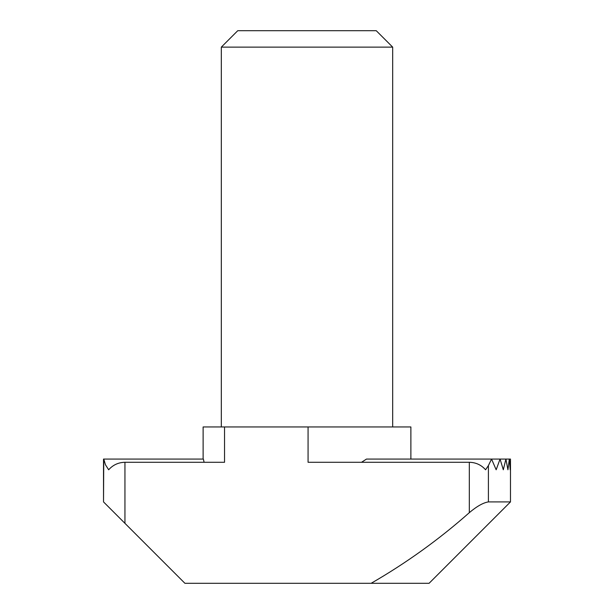 <?xml version="1.0" encoding="UTF-8"?>
<svg xmlns="http://www.w3.org/2000/svg" width="614" height="614" viewBox="0 0 614 614"><rect width="100%" height="100%" fill="white"/><g stroke="black" fill="none" stroke-linecap="round" stroke-linejoin="round"><path stroke-width="0.92" d="M203.119 459.072L203.119 426.945L308.074 426.945L308.074 462.288L469.311 462.288C475.827 462.419 481.253 464.921 485.59 469.779L488.406 465.558L491.561 459.072L496.166 469.779L500.065 459.072L503.303 469.779L505.913 459.072L507.924 469.779L509.344 459.072L510.196 469.779L510.48 459.072L510.48 501.907L489.059 523.328M371.14 583.3L429.086 583.3L510.48 501.907L488.406 501.907C483.241 502.705 476.878 506.289 469.311 512.675C439.094 539.414 406.368 562.961 371.14 583.3L184.914 583.3L103.52 501.907L103.766 459.072L105.462 464.767L108.663 469.779C112.999 464.921 118.425 462.419 124.941 462.288L224.54 462.288L224.54 426.945M392.676 47.124L221.324 47.124L237.756 30.7L376.244 30.7L392.676 47.124L392.676 426.945M308.074 426.945L410.881 426.945L410.881 459.072L410.881 426.945M103.52 501.907L103.52 459.072L203.364 459.072L204.109 462.288M361.531 462.288L366.481 459.072L510.48 459.072M488.406 465.558L488.406 501.907M469.311 462.288L469.311 512.675M124.941 462.288L124.941 523.328M221.324 426.945L221.324 47.124"/></g></svg>
